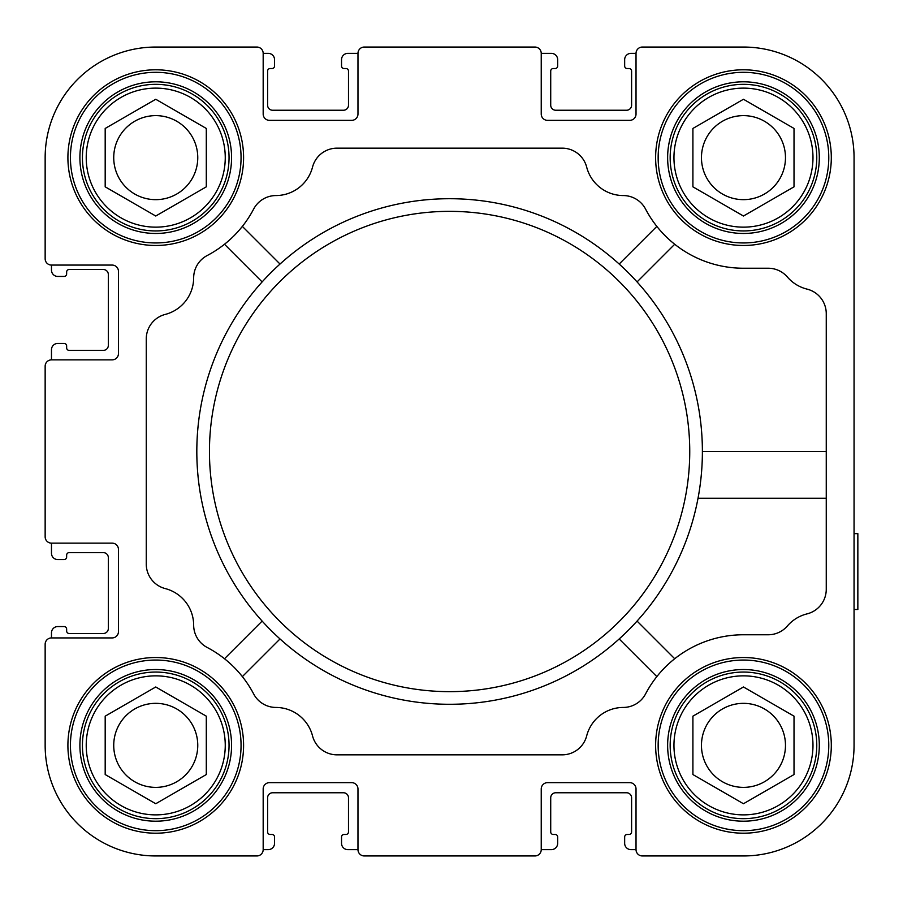 <?xml version="1.0" encoding="UTF-8"?>
<svg xmlns="http://www.w3.org/2000/svg" width="903" height="903" viewBox="0 0 903 903"><rect width="100%" height="100%" fill="white"/><g stroke="black" fill="none" stroke-linecap="round" stroke-linejoin="round"><path stroke-width="1.35" d="M854.057 609.491L857.85 609.491L857.85 533.65L854.057 533.65M207.182 255.538A110.595 110.595 0 0 0 253.641 209.078A25.284 25.284 0 0 1 275.946 195.556A37.915 37.915 0 0 0 312.528 167.123A25.284 25.284 0 0 1 337 148.16L562.208 148.16A25.284 25.284 0 0 1 586.679 167.123A37.915 37.915 0 0 0 623.273 195.556A25.284 25.284 0 0 1 645.566 209.078A110.595 110.595 0 0 0 743.462 268.236L768.227 268.236A25.284 25.284 0 0 1 787.393 277.029A37.915 37.915 0 0 0 807.045 289.118A25.284 25.284 0 0 1 826.256 313.657L826.256 589.343A25.284 25.284 0 0 1 807.045 613.882A37.915 37.915 0 0 0 787.393 625.971A25.284 25.284 0 0 1 768.227 634.764L743.462 634.764A110.595 110.595 0 0 0 645.566 693.922A25.284 25.284 0 0 1 623.273 707.444A37.915 37.915 0 0 0 586.679 735.877A25.284 25.284 0 0 1 562.208 754.84L337 754.84A25.284 25.284 0 0 1 312.528 735.877A37.915 37.915 0 0 0 275.946 707.444A25.284 25.284 0 0 1 253.641 693.922A110.595 110.595 0 0 0 207.182 647.462A25.284 25.284 0 0 1 193.66 625.169A37.915 37.915 0 0 0 165.226 588.575A25.284 25.284 0 0 1 146.263 564.104L146.263 338.896A25.284 25.284 0 0 1 165.226 314.425A37.915 37.915 0 0 0 193.66 277.831A25.284 25.284 0 0 1 207.182 255.538M854.057 273.564L854.057 157.641A110.595 110.595 0 0 0 743.462 47.046L642.349 47.046A6.321 6.321 0 0 0 636.028 53.367L630.971 53.367A6.321 6.321 0 0 0 624.662 59.688L624.662 66.009A2.528 2.528 0 0 0 627.19 68.538L629.086 68.538A2.528 2.528 0 0 1 631.603 71.055L631.603 105.188A5.057 5.057 0 0 1 626.558 110.245L555.774 110.245A5.057 5.057 0 0 1 550.717 105.188L550.717 71.055A2.528 2.528 0 0 1 553.246 68.538L555.142 68.538A2.528 2.528 0 0 0 557.67 66.009L557.67 59.688A6.321 6.321 0 0 0 551.349 53.367L541.236 53.367A6.321 6.321 0 0 0 534.915 47.046L364.293 47.046A6.321 6.321 0 0 0 357.972 53.367L347.858 53.367A6.321 6.321 0 0 0 341.537 59.688L341.537 66.009A2.528 2.528 0 0 0 344.066 68.538L345.962 68.538A2.528 2.528 0 0 1 348.49 71.055L348.49 105.188A5.057 5.057 0 0 1 343.433 110.245L272.661 110.245A5.057 5.057 0 0 1 267.604 105.188L267.604 71.055A2.528 2.528 0 0 1 270.132 68.538L272.029 68.538A2.528 2.528 0 0 0 274.546 66.009L274.546 59.688A6.321 6.321 0 0 0 268.236 53.367L263.179 53.367A6.321 6.321 0 0 0 256.858 47.046L155.745 47.046A110.595 110.595 0 0 0 45.15 157.641L45.15 258.755A6.321 6.321 0 0 0 51.471 265.076L51.471 270.132A6.321 6.321 0 0 0 57.792 276.442L64.113 276.442A2.528 2.528 0 0 0 66.641 273.914L66.641 272.029A2.528 2.528 0 0 1 69.17 269.5L103.292 269.5A5.057 5.057 0 0 1 108.349 274.546L108.349 345.33A5.057 5.057 0 0 1 103.292 350.387L69.17 350.387A2.528 2.528 0 0 1 66.641 347.858L66.641 345.962A2.528 2.528 0 0 0 64.113 343.433L57.792 343.433A6.321 6.321 0 0 0 51.471 349.754L51.471 359.868A6.321 6.321 0 0 0 45.15 366.189L45.15 536.811A6.321 6.321 0 0 0 51.471 543.132L51.471 553.246A6.321 6.321 0 0 0 57.792 559.567L64.113 559.567A2.528 2.528 0 0 0 66.641 557.038L66.641 555.142A2.528 2.528 0 0 1 69.17 552.613L103.292 552.613A5.057 5.057 0 0 1 108.349 557.67L108.349 628.454A5.057 5.057 0 0 1 103.292 633.5L69.17 633.5A2.528 2.528 0 0 1 66.641 630.971L66.641 629.086A2.528 2.528 0 0 0 64.113 626.558L57.792 626.558A6.321 6.321 0 0 0 51.471 632.868L51.471 637.924A6.321 6.321 0 0 0 45.15 644.245L45.15 745.359A110.595 110.595 0 0 0 155.745 855.954L256.858 855.954A6.321 6.321 0 0 0 263.179 849.633L268.236 849.633A6.321 6.321 0 0 0 274.546 843.312L274.546 836.991A2.528 2.528 0 0 0 272.029 834.462L270.132 834.462A2.528 2.528 0 0 1 267.604 831.945L267.604 797.812A5.057 5.057 0 0 1 272.661 792.755L343.433 792.755A5.057 5.057 0 0 1 348.49 797.812L348.49 831.945A2.528 2.528 0 0 1 345.962 834.462L344.066 834.462A2.528 2.528 0 0 0 341.537 836.991L341.537 843.312A6.321 6.321 0 0 0 347.858 849.633L357.972 849.633A6.321 6.321 0 0 0 364.293 855.954L534.915 855.954A6.321 6.321 0 0 0 541.236 849.633L551.349 849.633A6.321 6.321 0 0 0 557.67 843.312L557.67 836.991A2.528 2.528 0 0 0 555.142 834.462L553.246 834.462A2.528 2.528 0 0 1 550.717 831.945L550.717 797.812A5.057 5.057 0 0 1 555.774 792.755L626.558 792.755A5.057 5.057 0 0 1 631.603 797.812L631.603 831.945A2.528 2.528 0 0 1 629.086 834.462L627.19 834.462A2.528 2.528 0 0 0 624.662 836.991L624.662 843.312A6.321 6.321 0 0 0 630.971 849.633L636.028 849.633A6.321 6.321 0 0 0 642.349 855.954L743.462 855.954A110.595 110.595 0 0 0 854.057 745.359L854.057 617.076M854.057 526.077L854.057 439.851M854.057 745.359L854.057 157.641M743.462 47.046L642.349 47.046M636.028 53.367L636.028 114.038A6.321 6.321 0 0 1 629.707 120.359L547.557 120.359A6.321 6.321 0 0 1 541.236 114.038L541.236 53.367M534.915 47.046L364.293 47.046M357.972 53.367L357.972 114.038A6.321 6.321 0 0 1 351.651 120.359L269.5 120.359A6.321 6.321 0 0 1 263.179 114.038L263.179 53.367M256.858 47.046L155.745 47.046M45.15 157.641L45.15 258.755M51.471 265.076L112.141 265.076A6.321 6.321 0 0 1 118.462 271.397L118.462 353.547A6.321 6.321 0 0 1 112.141 359.868L51.471 359.868M45.15 366.189L45.15 536.811M51.471 543.132L112.141 543.132A6.321 6.321 0 0 1 118.462 549.453L118.462 631.603A6.321 6.321 0 0 1 112.141 637.924L51.471 637.924M45.15 644.245L45.15 745.359M155.745 855.954L256.858 855.954M263.179 849.633L263.179 788.962A6.321 6.321 0 0 1 269.5 782.641L351.651 782.641A6.321 6.321 0 0 1 357.972 788.962L357.972 849.633M364.293 855.954L534.915 855.954M541.236 849.633L541.236 788.962A6.321 6.321 0 0 1 547.557 782.641L629.707 782.641A6.321 6.321 0 0 1 636.028 788.962L636.028 849.633M642.349 855.954L743.462 855.954M67.906 745.359A87.839 87.839 0 0 0 199.665 821.437A87.839 87.839 0 0 0 199.665 669.292A87.839 87.839 0 0 0 67.906 745.359M655.623 157.641A87.839 87.839 0 0 0 787.382 233.708A87.839 87.839 0 0 0 787.382 81.563A87.839 87.839 0 0 0 655.623 157.641M67.906 157.641A87.839 87.839 0 0 0 199.665 233.708A87.839 87.839 0 0 0 199.665 81.563A87.839 87.839 0 0 0 67.906 157.641M655.623 745.359A87.839 87.839 0 0 0 787.382 821.437A87.839 87.839 0 0 0 787.382 669.292A87.839 87.839 0 0 0 655.623 745.359M658.152 745.359A85.311 85.311 0 0 0 786.118 819.247A85.311 85.311 0 0 0 786.118 671.482A85.311 85.311 0 0 0 658.152 745.359M70.434 157.641A85.311 85.311 0 0 0 198.4 231.518A85.311 85.311 0 0 0 198.4 83.753A85.311 85.311 0 0 0 70.434 157.641M658.152 157.641A85.311 85.311 0 0 0 786.118 231.518A85.311 85.311 0 0 0 786.118 83.753A85.311 85.311 0 0 0 658.152 157.641M70.434 745.359A85.311 85.311 0 0 0 198.4 819.247A85.311 85.311 0 0 0 198.4 671.482A85.311 85.311 0 0 0 70.434 745.359M673.954 745.359A69.52 69.52 0 0 0 778.228 805.566A69.52 69.52 0 0 0 778.228 685.163A69.52 69.52 0 0 0 673.954 745.359M670.161 745.359A73.312 73.312 0 0 0 780.124 808.851A73.312 73.312 0 0 0 780.124 681.878A73.312 73.312 0 0 0 670.161 745.359M667.633 745.359A75.841 75.841 0 0 0 781.388 811.041A75.841 75.841 0 0 0 781.388 679.688A75.841 75.841 0 0 0 667.633 745.359M86.225 745.359A69.52 69.52 0 0 0 190.499 805.566A69.52 69.52 0 0 0 190.499 685.163A69.52 69.52 0 0 0 86.225 745.359M82.433 745.359A73.312 73.312 0 0 0 192.395 808.851A73.312 73.312 0 0 0 192.395 681.878A73.312 73.312 0 0 0 82.433 745.359M79.904 745.359A75.841 75.841 0 0 0 193.66 811.041A75.841 75.841 0 0 0 193.66 679.688A75.841 75.841 0 0 0 79.904 745.359M673.954 157.641A69.52 69.52 0 0 0 778.228 217.837A69.52 69.52 0 0 0 778.228 97.434A69.52 69.52 0 0 0 673.954 157.641M670.161 157.641A73.312 73.312 0 0 0 780.124 221.122A73.312 73.312 0 0 0 780.124 94.149A73.312 73.312 0 0 0 670.161 157.641M667.633 157.641A75.841 75.841 0 0 0 781.388 223.312A75.841 75.841 0 0 0 781.388 91.959A75.841 75.841 0 0 0 667.633 157.641M86.225 157.641A69.52 69.52 0 0 0 190.499 217.837A69.52 69.52 0 0 0 190.499 97.434A69.52 69.52 0 0 0 86.225 157.641M82.433 157.641A73.312 73.312 0 0 0 192.395 221.122A73.312 73.312 0 0 0 192.395 94.149A73.312 73.312 0 0 0 82.433 157.641M79.904 157.641A75.841 75.841 0 0 0 193.66 223.312A75.841 75.841 0 0 0 193.66 91.959A75.841 75.841 0 0 0 79.904 157.641M794.019 716.169L794.019 774.548L743.462 803.738L692.906 774.548L692.906 716.169L743.462 686.98L794.019 716.169M701.462 745.359A42.001 42.001 0 0 0 764.469 781.738A42.001 42.001 0 0 0 764.469 708.979A42.001 42.001 0 0 0 701.462 745.359M206.302 716.169L206.302 774.548L155.745 803.738L105.188 774.548L105.188 716.169L155.745 686.98L206.302 716.169M794.019 128.452L794.019 186.831L743.462 216.02L692.906 186.831L692.906 128.452L743.462 99.262L794.019 128.452M206.302 128.452L206.302 186.831L155.745 216.02L105.188 186.831L105.188 128.452L155.745 99.262L206.302 128.452M113.733 745.359A42.001 42.001 0 0 0 176.751 781.738A42.001 42.001 0 0 0 176.751 708.979A42.001 42.001 0 0 0 113.733 745.359M701.462 157.641A42.001 42.001 0 0 0 764.469 194.021A42.001 42.001 0 0 0 764.469 121.262A42.001 42.001 0 0 0 701.462 157.641M113.733 157.641A42.001 42.001 0 0 0 176.751 194.021A42.001 42.001 0 0 0 176.751 121.262A42.001 42.001 0 0 0 113.733 157.641M702.387 451.5A252.784 252.784 0 0 1 323.218 670.421A252.784 252.784 0 0 1 323.218 232.579A252.784 252.784 0 0 1 702.387 451.5A252.784 252.784 0 0 1 323.218 670.421A252.784 252.784 0 0 1 323.218 232.579A252.784 252.784 0 0 1 702.387 451.5L826.256 451.5M280.02 638.963L242.365 676.607M262.141 621.083L224.497 658.738M674.71 244.261L637.066 281.917M656.842 226.393L619.187 264.037M674.71 658.738L637.066 621.083M656.842 676.607L619.187 638.963M262.141 281.917L224.497 244.261M280.02 264.037L242.365 226.393M826.256 498.264L698.019 498.264M689.745 451.5A240.142 240.142 0 0 1 329.527 659.472A240.142 240.142 0 0 1 329.527 243.528A240.142 240.142 0 0 1 689.745 451.5"/></g></svg>
